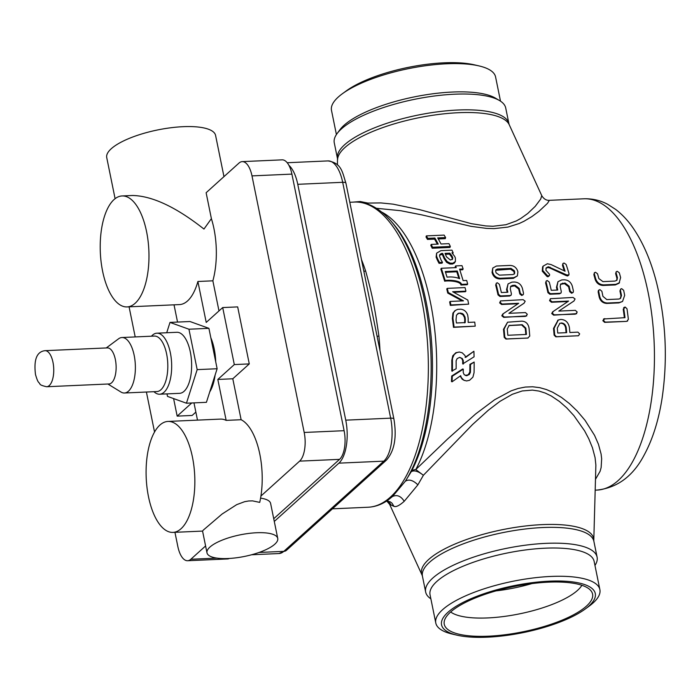<?xml version="1.0" encoding="UTF-8"?>
<svg xmlns="http://www.w3.org/2000/svg" width="700" height="700" viewBox="0 0 700 700"><rect width="100%" height="100%" fill="white"/><g stroke="black" fill="none" stroke-linecap="round" stroke-linejoin="round"><path stroke-width="1.05" d="M376.469 208.294L400.759 210.718L421.82 214.883L471.074 226.345L486.491 228.384L494.016 228.62L507.859 227.106L519.199 223.51L523.968 221.279L531.913 216.571L538.983 211.312L547.488 203.35L549.351 200.331C546.306 200.524 543.778 198.957 541.756 195.65L540.68 199.089L535.22 206.351L527.695 213.535L520.634 218.558L516.337 220.929L505.942 224.718L493.062 226.257L485.992 225.96L471.406 223.676L419.668 209.659L393.05 204.146L380.8 202.912L367.99 203.088L360.238 201.521L352.984 202.134M595.543 479.211L600.128 471.222L601.142 467.486L601.659 458.771L601.081 453.959L598.439 444.229L594.536 435.321L585.06 420.332L577.15 410.988L569.345 403.515L561.496 397.434L552.781 392.271L546.455 389.559L539.718 387.66L532.604 386.767L525.332 387.056L518.122 388.474L511.149 390.845L494.629 399.735L475.659 413.936L447.44 439.162L415.8 469.534L423.377 475.291L417.882 484.838L404.215 501.314C399.455 505.531 396.051 507.22 394.004 506.371L389.62 504.35L422.144 575.278A87.806 26.766 -11.5 0 1 428.304 559.825A87.806 26.766 -11.5 0 1 542.334 524.615A87.806 26.766 -11.5 0 1 593.793 540.356L595.875 465.08L595.07 457.625L592.454 447.764L588.796 438.812L584.587 430.841L573.895 415.625L566.676 407.794L559.379 401.415L551.25 395.964L545.344 393.102L539.044 391.081L532.394 390.11L522.2 390.959L512.339 394.275L499.905 401.389L488.311 410.244L472.5 424.576L423.377 475.291C418.259 471.179 414.207 469.98 411.224 471.704L405.309 481.267L392.455 496.536L388.027 500.097M562.931 263.489L562.94 264.591A147.184 64.321 87.4 0 1 565.066 271.233L551.075 264.565L547.347 263.76L543.104 266.149L542.754 270.445L547.628 275.896L549.439 275.642L549.631 274.409L545.921 270.287L546.131 267.942L548.275 266.744L566.764 274.934L568.942 274.942L568.986 273.595A147.184 64.321 -92.6 0 0 566.116 264.451L564.016 263.016L562.931 263.489L562.468 265.379A145.793 63.717 87.4 0 1 564.226 270.821M545.939 268.319L547.803 267.514L549.587 267.89L566.265 275.625L567.604 275.984L568.942 274.942M542.614 266.954L542.264 271.189L547.129 276.588L548.03 276.78L549.447 275.642M563.185 308.158L574.044 300.93M573.956 301L575.085 298.988L573.029 297.439L550.419 298.707L550.113 300.195L552.02 301.814L568.601 301.07L552.659 311.832L551.714 313.574L553.665 315.149L576.686 313.67L575.881 313.863L577.229 312.06L575.374 310.354L558.819 311.089L573.86 301.07M550.419 298.707L549.553 300.659L551.46 302.26L567.936 301.525M577.596 335.86L578.541 335.703L579.661 333.9L577.92 332.141L569.852 332.509A147.184 64.321 -92.6 0 0 569.406 327.582C568.409 322.402 565.548 319.672 560.814 319.41L558.303 320.023L554.111 328.256A147.184 64.321 87.4 0 1 554.706 335.002L556.43 336.717L578.191 335.746L555.835 336.831L554.102 335.134A145.793 63.717 87.4 0 0 553.516 328.449L558.023 320.162M508.06 283.902L507.089 288.96A147.184 64.321 87.4 0 1 507.85 292.25L501.366 292.539A147.184 64.321 -92.6 0 0 499.38 284.349L497.367 282.774L496.317 283.185L496.204 284.489A147.184 64.321 87.4 0 1 498.558 294.359L500.509 295.942L510.16 295.514L511.157 295.172L511.403 293.781A147.184 64.321 -92.6 0 0 510.256 288.794L510.816 286.221L512.706 285.355L515.13 285.25L519.19 288.4A147.184 64.321 87.4 0 1 520.327 293.387L522.279 294.971L523.276 294.63L523.512 293.248A147.184 64.321 -92.6 0 0 522.375 288.269C521.019 284.261 518.324 282.188 514.29 282.021L511.875 282.135L508.06 283.902L506.555 289.537A145.793 63.717 87.4 0 1 507.194 292.276M510.554 286.571L514.605 285.863L518.665 288.977A145.793 63.717 87.4 0 1 519.794 293.921L521.736 295.496L523.276 294.63M496.317 283.185L495.688 285.11A145.793 63.717 87.4 0 1 498.015 294.892L499.966 296.467L509.617 296.03L511.157 295.172M513.284 310.38L524.134 303.152M524.046 303.223L525.184 301.21L523.128 299.661L500.517 300.93L500.202 302.418L502.119 304.036L518.691 303.301L502.749 314.055L501.804 315.796L503.755 317.371L526.776 315.892L525.98 316.085L527.327 314.283L525.464 312.576L508.909 313.32L523.95 303.293M500.517 300.93L499.651 302.881L501.559 304.483L518.026 303.748M465.92 291.139A147.184 64.321 -92.6 0 0 465.045 287.578L447.274 288.365A147.184 64.321 87.4 0 1 448.271 292.504L463.496 300.842L450.222 301.438L449.671 301.928L450.319 305.392L468.641 304.15A147.184 64.321 -92.6 0 0 467.845 300.072L452.655 291.734L465.92 291.139L465.386 291.716L453.609 292.241M447.274 288.365L446.749 288.977A145.793 63.717 87.4 0 1 447.746 293.072L462.166 300.904M473.9 351.251L465.71 357.394L464.923 355.477L462.227 352.809L459.427 352.039L455.858 352.704L452.76 355.801L451.798 360.299A145.793 63.717 87.4 0 1 451.789 371.053L456.129 368.76A147.184 64.321 -92.6 0 0 456.12 360.754L457.135 358.592L459.734 357.35L462.315 358.531L463.295 360.666L462.683 360.596A145.793 63.717 87.4 0 1 462.709 363.93L474.075 356.808A147.184 64.321 -92.6 0 0 473.9 351.251L465.097 357.35M459.673 357.359L461.764 358.54L462.683 360.596M463.146 268.975A147.184 64.321 -92.6 0 0 461.983 265.632L455.639 265.912A147.184 64.321 87.4 0 1 456.234 267.601L441.315 268.275L440.842 269.08L444.675 281.199C448.42 280.446 460.705 281.207 460.915 285.014L467.162 284.734L467.679 284.095A147.184 64.321 -92.6 0 0 466.681 280.446L463.12 280.604L459.602 269.132L463.146 268.975L462.674 269.762L459.856 269.894M455.639 265.912L455.184 266.726A145.793 63.717 87.4 0 1 455.499 267.636M475.221 326.156L454.073 327.092A147.184 64.321 -92.6 0 0 452.918 318.176L453.477 312.743L455.403 310.433L457.616 309.356L460.976 309.207C464.327 309.75 466.576 311.754 467.722 315.219A147.184 64.321 87.4 0 1 468.177 318.395L468.142 322.411L474.731 322.114A147.184 64.321 87.4 0 1 475.221 326.156L453.486 327.346A145.793 63.717 -92.6 0 0 452.34 318.509L452.909 313.119L454.834 310.835M455.403 310.433L454.51 311.036M492.791 268.004L492.039 272.396A145.793 63.717 87.4 0 1 492.468 273.761C493.789 277.034 496.23 278.766 499.791 278.959L513.336 278.355L517.379 275.896L517.904 271.906A147.184 64.321 -92.6 0 0 517.475 270.533C516.084 267.251 513.59 265.545 509.994 265.422L496.449 266.026L492.791 268.012L492.52 271.644A147.184 64.321 87.4 0 1 492.949 273.017C494.287 276.325 496.729 278.084 500.299 278.276L513.835 277.672L517.379 275.896M557.97 281.68L556.99 286.738A147.184 64.321 87.4 0 1 557.751 290.027L551.267 290.316A147.184 64.321 -92.6 0 0 549.29 282.126L547.269 280.551L546.227 280.963L546.114 282.257A147.184 64.321 87.4 0 1 548.468 292.136L550.419 293.72L560.07 293.291L561.067 292.95L561.304 291.559A147.184 64.321 -92.6 0 0 560.166 286.571L560.726 283.99L565.04 283.019L569.1 286.178A147.184 64.321 87.4 0 1 570.238 291.156L572.189 292.749L573.178 292.408L573.414 291.016A147.184 64.321 -92.6 0 0 572.276 286.046C570.92 282.039 568.234 279.956 564.2 279.799L561.776 279.904L557.97 281.68L556.465 287.315A145.793 63.717 87.4 0 1 557.095 290.054M560.464 284.349L564.515 283.64L568.566 286.755A145.793 63.717 87.4 0 1 569.695 291.699L571.637 293.274L573.178 292.408M546.227 280.963L545.589 282.887A145.793 63.717 87.4 0 1 547.925 292.67L549.867 294.236L559.528 293.808L561.067 292.95M604.222 318.832L602.831 320.688L604.625 322.359L626.386 321.387L627.62 321.037L626.981 321.16L628.372 319.331A147.184 64.321 -92.6 0 0 626.972 308.735L625.117 307.029L623.709 307.615M624.54 307.387L623.219 309.225A145.793 63.717 87.4 0 1 624.374 317.695M598.929 289.984L598.692 291.41A147.184 64.321 87.4 0 1 599.725 296.476C600.871 300.624 603.435 302.803 607.407 303.021L619.5 302.479L622.536 301.455L624.68 295.365A147.184 64.321 -92.6 0 0 623.648 290.299L621.688 288.671L620.699 289.012L620.471 290.439A147.184 64.321 87.4 0 1 621.504 295.505L620.497 298.463L618.896 299.04L606.795 299.582L602.91 296.336A147.184 64.321 -92.6 0 0 601.869 291.27L599.918 289.634L598.378 290.526L598.15 291.926A145.793 63.717 87.4 0 1 599.174 296.949C600.311 301.053 602.866 303.214 606.847 303.433L618.931 302.89L622.545 301.464M620.699 289.012L619.929 290.955A145.793 63.717 87.4 0 1 620.952 295.977L620.235 298.646M507.57 322.192L503.484 329.341A145.793 63.717 87.4 0 1 504.201 337.356L505.925 339.054L528.08 338.012M594.423 272.703L593.854 274.619A145.793 63.717 87.4 0 1 595.149 279.344C596.514 283.229 599.191 285.267 603.19 285.469L615.282 284.926L619.054 283.255L620.62 277.594A147.184 64.321 -92.6 0 0 619.316 272.825L617.26 271.303L616.201 271.731L616.131 272.965A147.184 64.321 87.4 0 1 617.444 277.734L616.945 280.201L615.02 281.076L602.919 281.619L598.85 278.556A147.184 64.321 -92.6 0 0 597.538 273.796L595.49 272.274L594.423 272.703L594.361 273.936A147.184 64.321 87.4 0 1 595.665 278.705C597.039 282.625 599.725 284.681 603.724 284.882L615.808 284.349L619.561 282.686M616.201 271.731L615.633 273.648A145.793 63.717 87.4 0 1 616.928 278.373L616.683 280.464M474.154 362.04L470.514 364.481A147.184 64.321 87.4 0 1 470.426 372.304L469.341 374.483L466.664 375.76L464.109 374.588L463.225 372.453A147.184 64.321 -92.6 0 0 463.286 369.154L452.287 376.233A147.184 64.321 87.4 0 1 452.06 381.815L460.653 375.707L461.326 377.598L463.838 380.214L466.576 380.949L469.586 380.275L472.903 377.16L474.066 372.654A147.184 64.321 -92.6 0 0 474.154 362.04L469.901 364.368A145.793 63.717 87.4 0 1 469.814 372.12L468.195 374.771L465.229 375.454M460.18 376.04L462.166 379.207L464.371 380.476M463.286 369.154L462.674 368.996L451.684 376.023A145.793 63.717 87.4 0 1 451.456 381.544L452.06 381.815M445.611 237.562L444.115 235.086L426.344 235.891L427.831 238.35L434.901 238.026L438.244 244.09L431.174 244.414L430.797 245.438L432.215 248.246L449.969 247.45L450.354 246.453A147.184 64.321 -92.6 0 0 448.945 243.644L441.026 244.002A147.184 64.321 -92.6 0 0 437.675 237.904L445.611 237.562L445.27 238.648L438.279 238.945M426.344 235.891L426.02 236.994L427.49 239.435L434.56 239.111L437.36 244.134M455.403 261.467L452.909 263.191L450.205 263.139L447.099 261.52L444.579 257.898A147.184 64.321 -92.6 0 0 442.689 253.418L441.35 253.479L439.731 254.704L439.574 256.322A147.184 64.321 87.4 0 1 441.088 260.059L442.488 262.334L439.486 262.474L437.719 259.079A147.184 64.321 -92.6 0 0 436.537 256.2L436.599 253.172L440.86 250.661L451.972 250.162A147.184 64.321 87.4 0 1 453.154 252.787L451.929 252.84L454.764 256.506A147.184 64.321 87.4 0 1 455.394 258.055L455.403 261.467L454.344 263.078L452.454 264.04L449.759 263.988L446.652 262.377L444.15 258.79A145.793 63.717 -92.6 0 0 442.277 254.354L439.565 255.203M442.488 262.334L442.041 263.191L439.04 263.331L437.29 259.971A145.793 63.717 -92.6 0 0 436.118 257.119L436.599 253.172M345.922 183.181L393.908 419.029A5.556 1.698 168.5 0 0 390.661 418.154L342.685 182.306A33.329 14.56 87.4 0 0 328.011 160.912C341.757 163.117 342.265 172.069 345.922 183.181A5.556 1.698 168.5 0 0 342.685 182.306L297.762 184.31L345.748 420.158A33.329 14.56 -92.6 0 1 338.887 463.155L274.286 521.439M297.762 184.31A33.329 14.56 -92.6 0 0 288.908 165.314M361.463 259.551A152.74 66.754 87.4 0 1 365.706 271.215C372.059 294.402 374.456 305.384 378.928 336.184A152.74 66.754 87.4 0 1 380.004 350.7M392.814 496.213L392.455 496.536C397.005 494.445 400.925 496.037 404.215 501.314M386.426 501.034L390.171 501.812L391.93 503.09L394.004 506.371M381.868 212.161A145.793 63.717 -92.6 0 1 433.895 322.998A145.793 63.717 -92.6 0 1 415.8 469.534A8.33 6.02 28 0 0 411.224 471.704A148.234 64.785 -92.6 0 0 393.102 223.545L391.02 221.121A151.112 66.045 87.4 0 1 405.309 481.267C408.8 478.949 412.991 480.13 417.882 484.838M360.027 202.274L360.246 201.521M387.765 500.999L390.88 504.595L388.246 501.139M367.614 204.024L367.99 203.088L367.771 204.076M337.496 158.681L334.276 142.87A87.474 26.67 -11.5 0 1 337.085 133.586A87.474 26.67 -11.5 0 1 341.399 128.931A87.474 26.67 -11.5 0 1 421.155 98.053A87.474 26.67 -11.5 0 1 499.502 100.538A87.474 26.67 -11.5 0 1 505.715 107.984L508.935 123.804A87.474 26.67 168.5 0 0 457.826 110.022A87.474 26.67 168.5 0 0 345.065 144.349A87.474 26.67 168.5 0 0 337.496 158.681L337.426 164.911M499.502 100.538L495.39 98.105A83.729 25.524 168.5 0 0 420.394 95.725A83.729 25.524 168.5 0 0 344.05 125.282A83.729 25.524 168.5 0 0 339.929 129.736L337.085 133.586M336.411 134.549L331.494 110.364A83.729 25.524 -11.5 0 1 338.301 97.02A83.729 25.524 -11.5 0 1 342.431 93.695A83.729 25.524 -11.5 0 1 478.992 65.905A83.729 25.524 -11.5 0 1 495.582 76.974L500.509 101.168M478.992 65.905L474.294 64.811A78.453 23.922 168.5 0 0 346.334 90.851L342.431 93.695M430.868 598.832A87.474 26.67 -11.5 0 1 425.652 592.016A87.474 26.67 -11.5 0 1 545.991 543.349A87.474 26.67 -11.5 0 1 597.1 557.13A87.474 26.67 -11.5 0 1 594.965 565.451M435.794 623.026L430.045 594.764A83.729 25.524 -11.5 0 1 545.221 548.188A83.729 25.524 -11.5 0 1 594.134 561.383L599.883 589.636A83.729 25.524 168.5 0 0 550.97 576.441A83.729 25.524 168.5 0 0 435.794 623.026A83.729 25.524 168.5 0 0 452.384 634.095L457.082 635.189A78.453 23.922 -11.5 0 1 457.949 605.202A78.453 23.922 -11.5 0 1 549.456 581.175A78.453 23.922 -11.5 0 1 588.91 606.034A78.453 23.922 -11.5 0 1 585.034 609.149A78.453 23.922 -11.5 0 1 457.082 635.189M585.034 609.149L588.936 606.305A83.729 25.524 168.5 0 0 593.075 602.98A83.729 25.524 168.5 0 0 599.883 589.636M488.477 636.186A75.67 23.074 -11.5 0 1 444.229 621.521A75.67 23.074 -11.5 0 1 450.424 612.202A75.67 23.074 -11.5 0 1 527.17 584.229A75.67 23.074 -11.5 0 1 591.535 591.553A75.67 23.074 -11.5 0 1 564.401 619.176A75.67 23.074 -11.5 0 1 488.477 636.186M450.66 611.984A69.422 21.166 168.5 0 0 512.251 615.221A69.422 21.166 168.5 0 0 577.544 590.371A69.422 21.166 168.5 0 0 581.884 585.288M531.93 583.581A69.422 21.166 -11.5 0 1 495.976 590.896M527.686 338.082L529.751 336.114A147.184 64.321 -92.6 0 0 529.025 328.029C528.185 323.654 525.77 321.361 521.78 321.151L507.579 322.201L504.07 329.14A147.184 64.321 87.4 0 1 504.796 337.225L506.529 338.94L527.905 338.056M522.218 324.704L525.849 328.16A147.184 64.321 87.4 0 1 526.426 334.442L507.832 335.265A147.184 64.321 -92.6 0 0 507.246 328.991L509.154 325.456L522.218 324.704L521.622 324.949L525.254 328.37A145.793 63.717 87.4 0 1 525.822 334.469M508.883 325.588L521.622 324.949M625.117 307.029L623.796 308.875A147.184 64.321 87.4 0 1 624.986 317.669L603.523 318.981M604.809 318.57L603.426 320.442L605.22 322.131L626.386 321.387M511.009 268.406L514.29 270.672A147.184 64.321 87.4 0 1 514.727 272.055L514.526 273.752L512.934 274.549L499.38 275.152L496.134 272.886A147.184 64.321 -92.6 0 0 495.696 271.495L495.854 269.876L497.446 269.01L511.009 268.406L510.528 269.176L513.809 271.416A145.793 63.717 87.4 0 1 514.238 272.79L514.246 274.067M495.67 270.287L510.528 269.176M454.073 327.092L453.486 327.346M453.477 312.743L452.909 313.119M452.918 318.176L452.34 318.509M458.876 313.136L456.488 315.123L456.024 319.874A147.184 64.321 87.4 0 1 456.435 322.989L465.22 322.595L465.316 319.226A147.184 64.321 -92.6 0 0 465.001 317.021L463.435 314.291L462.096 313.416L458.876 313.136L457.625 313.775M460.705 313.049L458.308 313.512M465.001 317.021L464.424 317.354L462.858 314.659L460.136 313.425M464.634 322.875L464.739 319.541A145.793 63.717 -92.6 0 0 464.424 317.354M452.287 376.233L451.684 376.023M470.514 364.481L469.901 364.368M470.426 372.304L469.814 372.12M427.831 238.35L427.49 239.435M434.901 238.026L434.56 239.111M431.174 244.414L432.6 247.24L432.215 248.246M432.6 247.24L450.354 246.453M453.154 252.787L452.778 253.636M436.537 256.2L436.118 257.119M439.486 262.474L439.04 263.331M441.35 253.479L440.939 254.415M442.689 253.418L442.277 254.354M444.579 257.898L444.15 258.79M447.099 261.52L446.652 262.377M450.205 263.139L449.759 263.988M451.097 263.279L450.651 264.119M452.909 263.191L452.454 264.04M449.829 253.181L451.964 255.902A147.184 64.321 87.4 0 1 452.769 257.854L452.498 259.227L450.371 260.015L446.486 256.839A147.184 64.321 -92.6 0 0 445.025 253.391L449.829 253.181L449.418 254.118L451.544 256.812A145.793 63.717 87.4 0 1 452.331 258.746L452.244 259.604M445.419 254.301L449.418 254.118M451.964 255.902L451.544 256.812M452.769 257.854L452.331 258.746M457.258 271.014A147.184 64.321 87.4 0 1 459.637 278.696C456.024 277.174 451.824 276.649 447.029 277.139A147.184 64.321 -92.6 0 0 445.279 271.547L457.258 271.014L456.785 271.784A145.793 63.717 87.4 0 1 458.798 278.259M445.515 272.283L456.785 271.784M441.315 268.275L445.174 280.516C449.102 279.738 461.116 280.551 461.431 284.366L460.915 285.014M445.174 280.516L444.675 281.199M461.431 284.366L467.679 284.095M463.295 360.666A147.184 64.321 87.4 0 1 463.321 364.035M459.139 352.039L456.47 352.704L454.142 354.62L452.532 358.251L452.41 360.36L451.798 360.299M452.41 360.36A147.184 64.321 87.4 0 1 452.401 371.219M448.271 292.504L447.746 293.072M450.222 301.438L450.87 304.938L450.319 305.392M450.87 304.938L468.641 304.15M508.996 309.864L502.749 314.055M503.326 313.705L502.381 315.464L504.341 317.047L525.403 316.409M561.234 322.963C563.999 323.12 565.661 324.704 566.221 327.723A147.184 64.321 87.4 0 1 566.668 332.649L557.734 333.043A147.184 64.321 -92.6 0 0 557.288 328.116L559.913 323.26L560.648 323.207C563.404 323.365 565.066 324.931 565.626 327.915A145.793 63.717 87.4 0 1 566.064 332.675M559.641 323.382L560.648 323.207M558.906 307.641L552.659 311.832M553.227 311.483L552.291 313.241L554.242 314.825L575.304 314.186M547.628 275.896L547.129 276.588M566.764 274.934L566.265 275.625M206.99 552.834A36.102 11.008 168.5 0 0 244.562 556.421A36.102 11.008 168.5 0 0 277.743 538.431A36.102 11.008 168.5 0 0 256.646 532.744A36.102 11.008 168.5 0 0 206.99 552.834L202.554 531.029L203.376 530.04L222.101 514.028L236.705 504.639L244.641 501.681L248.623 500.981L252.56 500.876L259.726 502.39A55.545 24.272 -92.6 0 0 260.925 496.037L299.618 461.134A22.216 9.713 -92.6 0 0 304.194 432.469L251.991 175.893A22.216 9.713 -92.6 0 0 242.209 161.621L282.135 159.845A22.216 9.713 87.4 0 1 291.909 174.107L344.111 430.692A22.216 9.713 87.4 0 1 339.544 459.358L273.735 518.726M229.373 558.451A22.216 9.713 87.4 0 1 227.535 558.95L187.609 560.726A22.216 9.713 -92.6 0 0 190.838 559.265L205.59 545.956M242.209 161.621A22.216 9.713 -92.6 0 0 238.98 163.082L206.124 192.727L211.391 218.645L203.963 229.057C176.138 207.121 152.338 195.93 132.562 195.484L122.124 195.947A55.545 24.272 -92.6 0 0 102.62 271.259A55.545 24.272 -92.6 0 0 127.067 306.924A55.545 24.272 -92.6 0 0 135.144 303.275A55.545 24.272 -92.6 0 0 148.059 240.826A55.545 24.272 -92.6 0 0 122.124 195.947M223.965 176.627L215.591 135.433A55.545 16.931 168.5 0 0 183.138 126.683A55.545 16.931 168.5 0 0 106.733 157.579L115.106 198.721M129.08 306.836L135.196 336.928M146.405 392.026L154.551 432.058M174.947 532.315L177.826 546.464A22.216 9.713 -92.6 0 0 187.609 560.726M173.6 398.589L177.17 416.124L192.141 415.459L195.86 412.099M218.986 310.914L212.861 280.822A55.545 24.272 -92.6 0 0 211.391 218.645M260.925 496.037A55.545 24.272 -92.6 0 0 241.124 419.72L232.794 378.779L249.279 363.912L237.676 306.898L222.705 307.562L206.22 322.429L197.89 281.488A55.545 24.272 -92.6 0 1 187.548 300.939A55.545 24.272 -92.6 0 1 179.471 304.588L127.067 306.924M212.861 280.822L197.89 281.488M249.279 363.912L234.307 364.578L222.705 307.562M232.794 378.779L217.822 379.444L234.307 364.578M241.124 419.72L226.152 420.385L217.822 379.444M226.152 420.385A55.545 24.272 -92.6 0 0 220.404 419.099L168 421.435A55.545 24.272 -92.6 0 0 148.496 496.738A55.545 24.272 -92.6 0 0 172.944 532.403A55.545 24.272 -92.6 0 0 181.02 528.754A55.545 24.272 -92.6 0 0 193.935 466.305A55.545 24.272 -92.6 0 0 168 421.435M277.743 538.431L270.62 503.449A36.102 11.008 168.5 0 0 260.575 498.146M193.979 402.876L197.487 420.114M177.17 416.124L191.748 402.973M174.029 304.832L177.537 322.07M209.72 391.939A36.102 15.776 -92.6 0 0 215.101 375.113M215.722 361.821A36.102 15.776 -92.6 0 0 210.84 337.785M166.994 393.89L167.501 396.392L186.445 403.209L206.412 402.325L217.131 368.743L208.915 328.335L189.971 321.519L170.004 322.411L166.705 332.745M208.915 328.335L188.947 329.227L170.004 322.411M217.131 368.743L197.173 369.626L188.947 329.227M186.445 403.209L197.173 369.626M151.471 336.201A30.546 13.352 87.4 0 1 156.905 333.183L176.864 332.29A30.546 13.352 87.4 0 1 190.312 351.908A30.546 13.352 87.4 0 1 179.585 393.33L159.626 394.214A30.546 13.352 87.4 0 1 153.947 391.685M156.905 333.183A30.546 13.352 87.4 0 1 170.354 352.791A30.546 13.352 87.4 0 1 159.626 394.214M121.949 337.523L154.385 336.07A27.772 12.136 87.4 0 1 166.609 353.902A27.772 12.136 87.4 0 1 156.852 391.562L124.416 393.006A27.772 12.136 -92.6 0 0 134.173 355.346A27.772 12.136 -92.6 0 0 121.949 337.523A27.772 12.136 -92.6 0 0 118.562 338.809L106.269 347.944M107.87 384.011L120.934 392.017A27.772 12.136 -92.6 0 0 124.416 393.006M45.019 350.674L107.406 347.9A18.051 7.893 87.4 0 1 115.351 359.485A18.051 7.893 87.4 0 1 109.016 383.959L46.629 386.741C42.061 385.717 39.804 384.746 39.856 383.81C38.57 381.762 38.106 383.408 35.499 374.544C33.644 359.581 36.82 351.619 45.019 350.674A18.051 7.893 87.4 0 1 52.972 362.267A18.051 7.893 87.4 0 1 46.629 386.741M549.351 200.331L583.966 198.791A145.793 63.717 87.4 0 1 654.106 341.6A145.793 63.717 87.4 0 1 596.942 490.088L595.227 490.166M393.908 419.029C396.944 437.229 394.459 450.923 386.47 460.093A5.556 4.699 -132.1 0 1 383.81 461.151A33.329 14.56 87.4 0 0 390.661 418.154L345.748 420.158M386.47 460.093L286.484 550.296A5.556 4.699 -132.1 0 1 283.815 551.355L383.81 461.151L338.887 463.155M391.02 221.121C376.915 205.144 363.624 201.338 354.515 202.064A152.74 66.754 87.4 0 1 425.784 325.027A152.74 66.754 87.4 0 1 390.67 496.869A152.74 66.754 87.4 0 1 368.113 507.238L332.447 508.83M377.064 336.21A5.556 0.578 174.5 0 0 378.928 336.184M363.799 271.023A5.556 2.721 161.6 0 0 365.706 271.215M286.484 550.296L278.976 553.543A33.329 14.56 87.4 0 0 283.815 551.355L259.053 552.457M508.935 123.804L509.233 124.722A87.806 26.766 168.5 0 0 436.441 114.747A87.806 26.766 168.5 0 0 345.336 147.157A87.806 26.766 168.5 0 0 344.89 147.56A87.806 26.766 168.5 0 0 337.584 159.644M422.144 575.278L422.441 576.196A87.474 26.67 -11.5 0 1 429.17 562.616A87.474 26.67 -11.5 0 1 542.771 527.538A87.474 26.67 -11.5 0 1 593.88 541.319L593.793 540.356M504.07 329.14L503.484 329.341M504.796 337.225L504.201 337.356M506.529 338.94L505.925 339.054M525.849 328.16L525.254 328.37M510.108 325.246L509.521 325.483M620.471 290.439L619.929 290.955M621.504 295.505L620.952 295.977M598.692 291.41L598.15 291.926M599.725 296.476L599.174 296.949M607.407 303.021L606.847 303.433M619.5 302.479L618.931 302.89M623.796 308.875L623.219 309.225M603.426 320.442L602.831 320.688M605.22 322.131L604.625 322.359M546.114 282.257L545.589 282.887M548.468 292.136L547.925 292.67M550.419 293.72L549.867 294.236M560.07 293.291L559.528 293.808M562.608 283.132L562.091 283.745M565.04 283.019L564.515 283.64M569.1 286.178L568.566 286.755M570.238 291.156L569.695 291.699M572.189 292.749L571.637 293.274M556.99 286.738L556.465 287.315M514.29 270.672L513.809 271.416M514.727 272.055L514.238 272.79M497.446 269.01L496.974 269.78M492.52 271.644L492.039 272.396M492.949 273.017L492.468 273.761M500.299 278.276L499.791 278.959M513.835 277.672L513.336 278.355M465.316 319.226L464.739 319.541M437.719 259.079L437.29 259.971M454.79 262.229L454.344 263.078M500.202 302.418L499.651 302.881M502.119 304.036L501.559 304.483M502.381 315.464L501.804 315.796M504.341 317.047L503.755 317.371M496.204 284.489L495.688 285.11M498.558 294.359L498.015 294.892M500.509 295.942L499.966 296.467M510.16 295.514L509.617 296.03M512.706 285.355L512.181 285.967M515.13 285.25L514.605 285.863M519.19 288.4L518.665 288.977M520.327 293.387L519.794 293.921M522.279 294.971L521.736 295.496M507.089 288.96L506.555 289.537M566.221 327.723L565.626 327.915M554.111 328.256L553.516 328.449M554.706 335.002L554.102 335.134M556.43 336.717L555.835 336.831M550.113 300.195L549.553 300.659M552.02 301.814L551.46 302.26M552.291 313.241L551.714 313.574M554.242 314.825L553.665 315.149M542.754 270.445L542.264 271.189M548.529 276.098L548.03 276.78M548.275 266.744L547.803 267.514M550.06 267.12L549.587 267.89M568.111 275.301L567.604 275.984M562.94 264.591L562.468 265.379M616.131 272.965L615.633 273.648M617.444 277.734L616.928 278.373M594.361 273.936L593.854 274.619M595.665 278.705L595.149 279.344M603.724 284.882L603.19 285.469M615.808 284.349L615.282 284.926M190.838 559.265L216.86 558.101M299.618 461.134L339.544 459.358M304.194 432.469L344.111 430.692M251.991 175.893L291.909 174.107M354.515 202.064L349.808 202.274M388.106 500.045L388.15 500.01C381.868 504.464 375.191 506.87 368.113 507.238M328.011 160.912L287.219 162.732M278.976 553.543L251.58 554.767M509.233 124.722L541.756 195.65M386.724 500.981L389.62 504.35M583.966 198.791C592.358 198.511 600.267 200.357 607.705 204.321L615.729 209.449C622.431 214.611 628.416 221.086 633.675 228.865C643.519 243.495 651.157 261.494 656.609 282.861C665.962 320.889 667.782 359.354 662.086 398.256C658.639 420.429 652.654 439.381 644.105 455.131C633.045 476.192 617.321 487.847 596.942 490.088M597.1 557.13L593.88 541.319M425.652 592.016L422.441 576.196M558.285 320.005L557.681 320.285M543.095 266.149L542.605 266.954M202.562 531.081L172.944 532.403"/></g></svg>
